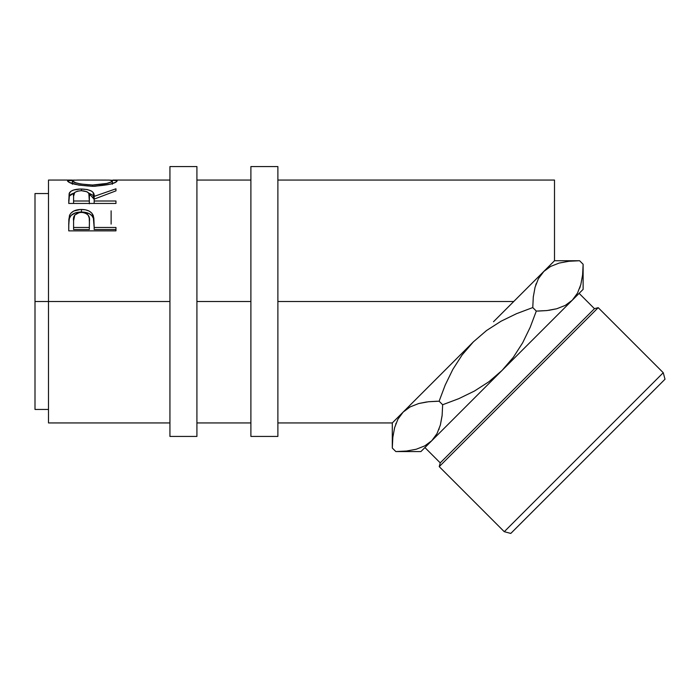 <?xml version="1.0" encoding="UTF-8"?>
<svg xmlns="http://www.w3.org/2000/svg" width="700" height="700" viewBox="0 0 700 700"><rect width="100%" height="100%" fill="white"/><g stroke="black" fill="none" stroke-linecap="round" stroke-linejoin="round"><path stroke-width="1.05" d="M169.934 436.433L196.919 436.433L196.919 166.565L169.934 166.565L169.934 436.433L169.934 301.499L48.492 301.499L169.934 301.499L169.934 166.565L196.919 166.565L196.919 301.499L250.898 301.499L250.898 436.433L277.882 436.433L277.882 166.565L250.898 166.565L250.898 436.433L277.882 436.433L277.882 166.565L250.898 166.565L250.898 301.499L196.919 301.499L196.919 436.433L169.934 436.433M548.809 310.336L556.631 308.787L546.928 310.564L538.055 311.08L546.945 310.564L556.745 308.761L565.303 305.384L572.259 300.23L577.421 293.265L572.259 300.23L502.023 370.457L583.126 289.363L583.126 264.267L579.591 260.733L583.126 264.267L582.601 274.89L580.825 284.594L577.483 293.142L572.259 300.23L583.126 289.363L583.126 264.267L582.601 274.89L580.825 284.594L577.483 293.142L572.259 300.23L565.303 305.384L556.745 308.761L546.945 310.564L536.305 311.089L530.189 327.303L522.646 342.816L513.336 357.315L502.023 370.457L488.985 381.692L474.434 391.046L458.806 398.659L442.654 404.74L442.129 415.363L440.352 425.066L437.01 433.615L431.786 440.694L424.83 445.856L416.273 449.234L406.473 451.036L395.832 451.561L392.297 448.035L392.822 437.404L394.599 427.7L397.941 419.151L403.165 412.072L392.297 422.94L392.297 448.035L392.822 437.404L394.599 427.7L397.941 419.151L403.165 412.072L410.121 406.919L418.679 403.541L428.479 401.739L439.119 401.205L445.2 385.07L452.812 369.425L462.14 354.918L473.401 341.836L486.561 330.514L501.034 321.221L516.574 313.661L532.77 307.562L533.295 296.94L535.071 287.227L538.414 278.679L543.637 271.6L538.44 278.618M504.271 531.694L510.79 533.435L665 379.234L663.25 372.715L504.271 531.694L663.25 372.715L598.211 307.668L594.449 308.683L517.344 385.779L440.239 462.884L439.233 466.646L598.211 307.668L439.233 466.646L504.271 531.694L439.233 466.646L440.239 462.884L594.449 308.683L579.128 293.361L594.449 308.683L598.211 307.668L663.25 372.715L665 379.234L510.79 533.435L504.271 531.694M521.106 294.131L524.099 291.139M473.375 341.863L403.165 412.072L410.121 406.919L418.679 403.541L428.479 401.739L437.369 401.223L428.496 401.739L418.74 403.524L426.615 401.966M424.918 447.562L440.239 462.884L424.918 447.562M48.492 422.94L48.492 180.058L48.492 301.499L35 301.499L35 193.55L35 301.499L48.492 301.499L48.492 422.94L169.934 422.94M554.207 261.03L493.5 321.738L513.739 301.499L277.882 301.499L513.739 301.499L554.505 260.733L554.505 180.058L277.882 180.058M67.638 181.248L67.926 180.442L69.248 180.154L75.154 180.119L67.524 180.933C69.046 183.575 77.385 185.36 92.558 186.296L78.706 185.089L69.422 182.429L67.638 181.248M94.99 186.261L92.558 186.296C107.669 185.299 115.876 183.496 117.171 180.889L115.421 182.367L110.066 184.196L94.99 186.261M117.066 180.626L109.585 180.11L117.066 180.626M115.964 203.446L68.731 203.446L69.142 193.567L70.91 191.284L73.631 190.015L80.325 189.035L87.159 189.516L91.578 191.1L92.907 192.237L94.168 196.385L115.964 188.799L115.964 190.855L94.168 199.115L94.168 201.005L115.964 201.005L115.964 203.446L115.964 201.005L94.168 201.005L94.168 203.446L94.168 199.115L115.964 190.855L115.964 188.799L94.168 196.385C94.78 191.8 90.51 189.35 81.366 189.026C75.058 189.053 71.059 190.365 69.379 192.955L68.731 203.446L115.964 203.446M68.731 225.715L69.239 218.662L71.032 215.486L75.504 212.844L82.591 212.048L89.163 213.596L91.866 215.653L93.389 218.26L94.168 226.949L93.389 215.889C91.691 211.636 87.692 209.501 81.401 209.466L81.401 212.021L81.401 209.466C75.241 209.519 71.26 211.566 69.44 215.617L68.731 223.545L69.44 218.006C71.26 214.06 75.241 212.065 81.401 212.021C87.736 212.074 91.726 214.148 93.389 218.26L94.168 227.465L115.964 227.465L115.964 230.869L68.731 230.869L68.854 219.406L69.729 214.926L71.032 213.028L73.78 211.024L80.386 209.484L85.505 209.825L89.163 211.085L91.866 213.194L93.835 217.98L94.168 227.465L115.964 227.465L115.964 230.869L115.964 229.521L94.168 229.521L115.964 229.521M535.666 285.215L536.279 283.439M580.23 286.606L579.679 288.234M582.593 274.916L582.479 275.949M428.479 401.739L439.119 401.205L442.654 404.74L439.119 401.205L445.2 385.07L452.812 369.425L462.14 354.918L473.401 341.836L486.561 330.514L501.034 321.221L516.574 313.661L532.77 307.562L536.305 311.089L532.77 307.562L533.295 296.94L535.071 287.227L538.414 278.679L543.637 271.6L550.594 266.446L559.151 263.069L568.951 261.266L577.202 260.759M473.401 341.836L403.165 412.072L397.967 419.09L403.165 412.072L392.297 422.94L392.297 448.035L395.832 451.561L398.221 451.544M396.06 423.255L395.745 424.069M392.831 437.386L392.945 436.345M442.041 416.08L440.352 425.066L437.01 433.615L431.786 440.694L502.023 370.457L431.786 440.694L436.975 433.676L431.786 440.694L420.919 451.561L431.786 440.694L424.83 445.856L416.273 449.234L406.473 451.036L395.832 451.561L420.919 451.561M438.891 429.52L439.145 428.864M35 409.447L35 301.499L35 409.447L48.492 409.447M576.363 260.776L568.969 261.266L579.591 260.733L554.505 260.733L554.505 180.058M111.116 224.088L111.116 210.822M92.54 185.028L92.54 186.296L92.54 185.028C80.203 184.319 73.474 182.945 72.362 180.906L72.362 184.258L72.362 180.906L75.731 182.77L80.763 184.021L92.54 185.028L106.68 183.444L110.941 182.07L112.332 180.906C111.37 182.928 104.772 184.301 92.54 185.028M112.332 184.258L112.332 180.906L112.332 184.258M112.28 180.722L109.121 180.093L77.866 180.058L73.841 180.232L72.362 180.906M68.731 201.04L69.379 192.955L69.379 195.974L74.305 192.92L70.91 194.346L69.379 195.974L68.731 203.446M89.39 196.411L89.32 201.005L88.839 193.393L86.984 191.739L81.358 190.689L77.438 191.17L74.716 192.474L73.579 196.306C72.686 193.051 75.276 191.179 81.358 190.689L81.366 189.026L81.366 190.689C87.57 191.196 90.248 193.104 89.39 196.411L89.39 199.299M88.55 192.938L94.168 199.308L94.168 196.385L94.168 199.308L92.907 195.274L88.55 192.938M89.32 201.005L89.32 203.796L89.32 201.005L73.579 201.005L73.579 203.446L73.579 201.005L89.32 201.005M73.579 196.306L73.579 201.005L73.579 196.306M94.168 227.465L94.168 229.521L94.168 227.465M68.731 223.545L68.731 230.869L115.964 230.869M89.32 229.521L73.579 229.521L89.32 229.521L89.425 223.326L89.32 229.521M89.425 223.326L89.224 218.015L88.183 215.145L87.01 213.938L83.484 212.468L79.406 212.468L74.777 215.031L73.579 220.815C72.748 215.959 75.364 213.115 81.419 212.284C87.587 213.159 90.256 216.09 89.425 221.086L89.425 223.274M89.425 221.086L89.32 227.465L73.579 227.465L73.579 229.521L73.579 227.465L89.32 227.465L89.425 223.3M73.579 220.815L73.579 227.465L73.579 220.815M399.053 451.517L406.455 451.036M546.945 310.564L536.305 311.089L530.189 327.303L522.646 342.816L513.336 357.315L502.023 370.457L488.985 381.692L474.434 391.046L458.806 398.659L442.654 404.74L442.129 415.363M533.383 296.223L533.304 296.905M543.979 271.267L538.44 278.626M543.637 271.6L550.594 266.446L559.151 263.069L568.951 261.266M35 193.55L48.492 193.55M250.898 180.058L196.919 180.058M169.934 180.058L112.936 180.058M48.492 180.058L71.89 180.058M196.919 422.94L250.898 422.94M277.882 422.94L392.297 422.94"/></g></svg>
